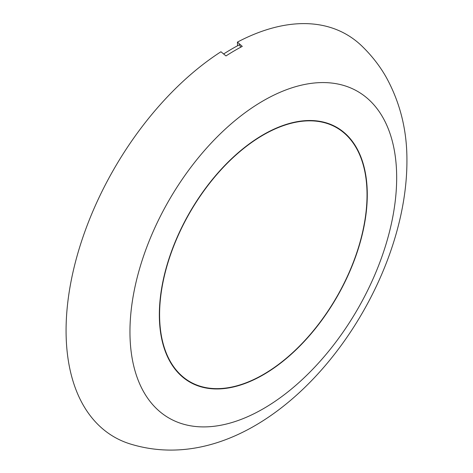 <?xml version="1.0" encoding="UTF-8"?>
<svg xmlns="http://www.w3.org/2000/svg" width="473" height="473" viewBox="0 0 473 473"><rect width="100%" height="100%" fill="white"/><g stroke="black" fill="none" stroke-linecap="round" stroke-linejoin="round"><path stroke-width="0.71" d="M131.612 444.378A232.367 134.161 -60 0 1 66.078 331.975A232.367 134.161 -60 0 1 220.95 51.758L225.982 55.932A230.682 133.185 120 0 1 242.282 46.378L237.422 42.109A232.367 134.161 -60 0 1 361.691 45.863C371.536 55.371 379.665 65.747 386.069 76.993C400.117 102.434 407.07 130.27 406.922 160.489C407.324 303.471 267.535 484.677 131.612 444.378M263.313 374.51A146.683 84.691 -60 0 1 189.969 381.77A146.683 84.691 -60 0 1 167.483 264.23A146.683 84.691 -60 0 1 263.313 134.971A146.683 84.691 -60 0 1 336.658 127.704A146.683 84.691 -60 0 1 359.143 245.245A146.683 84.691 -60 0 1 263.313 374.51M180.142 374.793A146.683 84.691 120 0 0 188.656 381.013L189.969 381.77M337.078 127.544A147.068 84.909 -60 0 1 345.958 134.651M262.55 135.124A147.038 84.892 -60 0 1 337.734 127.935A147.038 84.892 -60 0 1 359.267 245.558A147.038 84.892 -60 0 1 264.076 374.35A147.038 84.892 -60 0 1 190.708 382.592A147.038 84.892 -60 0 1 166.868 265.572A147.038 84.892 -60 0 1 262.55 135.124M237.594 45.733L237.422 42.109M223.664 53.946A230.505 133.084 -60 0 1 239.373 44.787L240.739 47.205M200.641 386.352A147.068 84.909 -60 0 1 190.045 382.219M336.658 127.704L335.339 126.941A146.683 84.691 120 0 0 325.696 122.678M396.67 176.624A188.597 108.885 -60 0 1 264.289 408.164A188.597 108.885 -60 0 1 129.957 332.856A188.597 108.885 -60 0 1 262.338 101.317A188.597 108.885 -60 0 1 396.67 176.624"/></g></svg>
